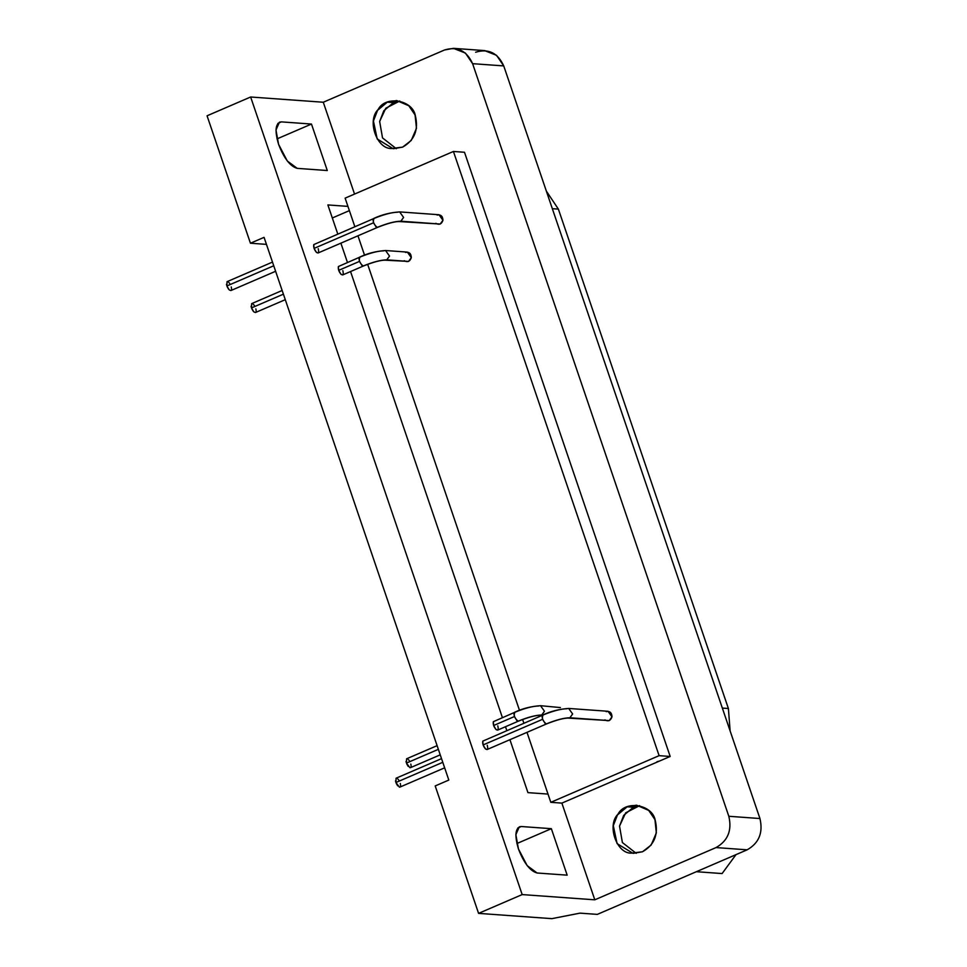 <?xml version="1.0" encoding="UTF-8"?>
<svg xmlns="http://www.w3.org/2000/svg" width="967" height="967" viewBox="0 0 967 967"><rect width="100%" height="100%" fill="white"/><g stroke="black" fill="none" stroke-linecap="round" stroke-linejoin="round"><path stroke-width="1.45" d="M736.008 854.623L722.095 873.564L736.008 854.623M696.373 871.702L722.095 873.564L696.373 871.702M552.338 208.679L558.382 209.114L546.343 191.091L558.382 209.114L552.338 208.679M722.337 708.074L728.393 708.509L558.382 209.114L728.393 708.509L722.337 708.074M730.133 730.967L728.393 708.509L730.133 730.967M639.658 805.644L625.685 812.824L619.533 826.108L622.397 842.547L636.226 853.353L622.397 842.547L619.533 826.108L623.691 815.386L633.397 807.24L627.172 806.792L617.466 814.939L613.308 825.661L617.079 843.611L633.095 853.377L642.487 851.77L651.129 845.061L656.351 832.901L654.949 819.617L648.7 810.406L636.564 805.173L627.172 806.792L633.397 807.24L639.658 805.644M399.782 101.015L385.809 108.195L379.656 121.467L382.521 137.906L396.349 148.713L382.521 137.906L379.656 121.467L383.802 110.758L393.521 102.599L387.296 102.151L377.577 110.311L373.431 121.02L377.203 138.97L393.218 148.737L402.61 147.129L411.253 140.433L416.475 128.26L415.073 114.976L408.823 105.778L396.688 100.544L387.296 102.151L393.521 102.599L399.782 101.015M327.293 170.53L311.471 124.054L277.009 138.897L311.471 124.054L281.385 121.878L277.843 123.413L281.385 121.878L279.415 122.193L275.982 130.037L278.581 144.349L287.308 161.005L297.207 168.355L327.293 170.53L297.207 168.355C290.233 166.421 284.032 158.407 278.581 144.349C274.483 130.388 275.426 122.894 281.385 121.878L311.471 124.054L327.293 170.53M400.278 783.5L400.447 784.237M400.556 785.047L400.556 785.833M441.52 758.636L396.083 778.217L395.914 782.508L442.777 762.322L395.914 782.508L399.395 787.138M397.691 785.833L396.265 783.427M395.914 782.508L395.503 780.852M396.639 778.193L397.28 778.495M398.041 779.184L398.718 780.067M231.246 286.957L231.403 287.683M231.512 288.504L231.512 289.29M228.647 289.29L227.233 286.873M272.489 262.093L227.04 281.675L226.882 285.966L273.734 265.78L226.882 285.966L226.459 284.31M227.608 281.651L228.248 281.953M229.01 282.642L229.687 283.524M226.882 285.966L229.239 289.931L230.871 290.559L275.607 271.28M410.806 764.075L410.975 764.812M411.084 765.622L411.084 766.408M437.108 745.654L406.599 758.793L406.442 763.084L438.353 749.34L406.442 763.084L409.923 767.713M408.207 766.408L406.793 764.003M406.442 763.084L406.019 761.428M407.167 758.769L407.808 759.071M408.57 759.76L409.246 760.642M255.856 308.908L256.025 309.645M256.134 310.455L256.134 311.241M253.257 311.241L251.843 308.836M282.159 290.487L251.65 303.638L251.493 307.917L283.404 294.173L251.493 307.917L251.069 306.261M252.218 303.602L252.858 303.904M253.62 304.593L254.297 305.475M251.493 307.917L253.85 311.894L255.481 312.51L285.277 299.673M567.17 875.159L551.347 828.683L516.886 843.538L551.347 828.683L521.261 826.519L517.72 828.042L521.261 826.519L519.291 826.833L515.858 834.666L518.457 848.99L527.184 865.646L537.084 872.996L567.17 875.159L537.084 872.996C530.121 871.049 523.909 863.048 518.457 848.99C514.359 835.017 515.302 827.534 521.261 826.519L551.347 828.683L567.17 875.159M542.632 719.291L483.101 744.941L485.47 748.917L487.09 749.534L546.621 723.884L545.001 723.268L542.632 719.291C541.871 716.414 542.052 714.976 543.176 714.939L482.811 741.121L483.101 744.941L542.632 719.291M542.862 714.976L543.176 714.939C541.532 717.78 542.56 720.778 546.234 723.945C556.194 719.907 564.063 717.852 569.865 717.768L572.633 713.984L568.681 708.448L572.633 713.984L569.865 717.768C564.063 717.852 556.194 719.907 546.234 723.945L546.621 723.884C556.388 720.04 563.507 718.106 567.98 718.082L609.222 720.596L611.99 716.825L608.038 711.277L568.681 708.448C559.337 709.077 550.707 711.265 542.801 715M543.176 714.939C553.136 710.914 561.005 708.847 566.795 708.763M569.865 717.768L609.222 720.596L569.865 717.768M373.6 222.748L314.07 248.398L316.427 252.375L318.046 252.991L377.589 227.342L375.958 226.725L373.6 222.748C372.827 219.872 373.008 218.421 374.144 218.397L313.779 244.578L314.07 248.398L373.6 222.748M373.818 218.433L374.144 218.397C372.5 221.238 373.516 224.235 377.203 227.402C387.151 223.365 395.032 221.298 400.822 221.213L403.602 217.442L399.637 211.906L403.602 217.442L400.822 221.213C395.032 221.298 387.151 223.365 377.203 227.402L377.589 227.342C387.356 223.498 394.476 221.564 398.948 221.54L440.178 224.054L442.959 220.283L438.994 214.734L399.637 211.906C390.293 212.535 381.675 214.722 373.758 218.457M374.144 218.397C384.092 214.372 391.961 212.305 397.763 212.22M400.822 221.213L440.178 224.054L400.822 221.213M514.468 716.535L493.629 725.516L495.986 729.493L497.618 730.109L518.457 721.128L516.837 720.512L514.468 716.535C513.707 713.67 513.888 712.22 515.012 712.196L493.339 721.696L493.629 725.516L514.468 716.535M514.698 712.232L515.012 712.196C513.368 715.036 514.396 718.034 518.082 721.189C528.03 717.151 535.899 715.096 541.701 715.012L544.469 711.241L540.517 705.692L544.469 711.241L541.701 715.012C535.899 715.096 528.03 717.151 518.082 721.189L518.457 721.128C528.224 717.284 535.355 715.35 539.816 715.326L541.725 715.471M515.012 712.196C524.972 708.158 532.841 706.103 538.631 706.019M560.425 707.578L540.517 705.692C531.173 706.321 522.543 708.509 514.637 712.256M359.519 261.38L338.68 270.349L341.037 274.326L342.669 274.942L363.507 265.961L361.888 265.345L359.519 261.38C358.757 258.503 358.938 257.053 360.062 257.029L338.39 266.529L338.68 270.349L359.519 261.38M359.748 257.065L360.062 257.029C358.419 259.869 359.446 262.867 363.121 266.022C373.081 261.984 380.95 259.93 386.752 259.845L389.52 256.074L385.567 250.526L389.52 256.074L386.752 259.845C380.95 259.93 373.081 261.984 363.121 266.022L363.507 265.961C373.274 262.117 380.394 260.196 384.866 260.171L408.533 261.416L411.313 257.633L407.349 252.097L385.567 250.526C376.223 251.154 367.593 253.342 359.688 257.089M360.062 257.029C370.023 252.991 377.892 250.936 383.681 250.852M386.752 259.845L408.533 261.416L386.752 259.845M345.122 198.138L453.426 151.468L464.498 152.266L453.426 151.468L659.107 755.662L670.179 756.46L464.498 152.266L670.179 756.46L659.107 755.662L550.815 802.32L561.875 803.118L670.179 756.46L561.875 803.118L550.815 802.32L659.107 755.662L453.426 151.468L345.122 198.138L354.829 226.616L345.122 198.138M357.947 235.791L364.535 255.155L357.947 235.791M367.653 264.305L519.484 710.322L367.653 264.305M522.603 719.472L523.86 723.159L522.603 719.472M526.991 732.345L550.815 802.32L526.991 732.345M405.475 252.423C409.186 251.746 411.132 253.487 411.313 257.633C409.923 261.525 407.566 262.541 404.23 260.691M437.12 215.061C440.831 214.396 442.777 216.137 442.959 220.283C441.568 224.163 439.211 225.178 435.875 223.329M606.152 711.603C609.875 710.938 611.809 712.679 611.99 716.825C610.612 720.705 608.243 721.72 604.907 719.871M349.377 210.625L332.322 217.974L349.377 210.625M527.946 792.638L547.999 794.076L527.946 792.638L509.923 739.695L527.946 792.638M475.643 52.23C488.456 48.35 497.812 52.919 503.734 65.913L759.941 818.529C763.265 832.647 758.998 843.079 747.165 849.824L597.316 914.383L747.165 849.824L716.039 847.576L747.165 849.824C758.998 843.079 763.265 832.647 759.941 818.529L728.816 816.281L472.609 63.677L503.734 65.913L472.609 63.677C466.686 50.671 457.331 46.114 444.518 49.994L323.28 102.236L250.646 97.002L323.28 102.236L354.538 194.077L323.28 102.236L444.518 49.994L453.414 48.35L465.429 53.088L472.609 63.677L728.816 816.281C732.14 830.411 727.873 840.843 716.039 847.576L594.802 899.818L522.168 894.584L478.58 913.368L551.855 918.65L580.019 913.138L597.316 914.383L580.019 913.138L551.855 918.65L478.58 913.368L435.198 785.941L448.821 780.067L264.064 237.35L250.441 243.225L266.457 244.373L250.441 243.225L207.059 115.786L250.441 243.225L264.064 237.35L448.821 780.067L435.198 785.941L478.58 913.368L522.168 894.584L250.646 97.002L207.059 115.786L250.646 97.002L522.168 894.584L594.802 899.818L561.875 803.118L594.802 899.818L716.039 847.576C727.873 840.843 732.14 830.411 728.816 816.281L759.941 818.529L503.734 65.913L496.555 55.324L484.54 50.586M506.793 730.52L505.499 726.713L506.793 730.52M502.381 717.526L350.55 271.546L502.381 717.526M347.431 262.371L340.88 243.152L347.431 262.371M337.761 233.978L327.873 204.931L347.939 206.382L327.873 204.931L337.761 233.978M487.247 745.243C488.166 749.002 487.573 750.223 485.47 748.917C483.258 746.222 482.376 743.623 482.811 741.121M318.216 248.7C319.122 252.46 318.53 253.68 316.427 252.375C314.215 249.679 313.332 247.081 313.779 244.578M497.775 725.818C498.694 729.577 498.09 730.798 495.986 729.493C493.786 726.797 492.904 724.198 493.339 721.696M342.826 270.651C343.744 274.41 343.14 275.631 341.037 274.326C338.837 271.63 337.954 269.031 338.39 266.529M402.61 147.129L391.369 148.519C376.574 148.966 366.819 120.355 378.109 109.573C385.337 95.165 412.728 99.77 415.387 115.835C418.699 129.953 414.444 140.384 402.61 147.129M642.487 851.77L631.246 853.16C616.45 853.607 606.708 824.984 617.986 814.202C625.214 799.806 652.604 804.411 655.263 820.475C658.575 834.594 654.321 845.025 642.487 851.77M657.004 761.718L659.421 761.089M399.903 787.102L444.651 767.822M410.431 767.677L440.227 754.84M453.91 48.374L485.035 50.622"/></g></svg>
